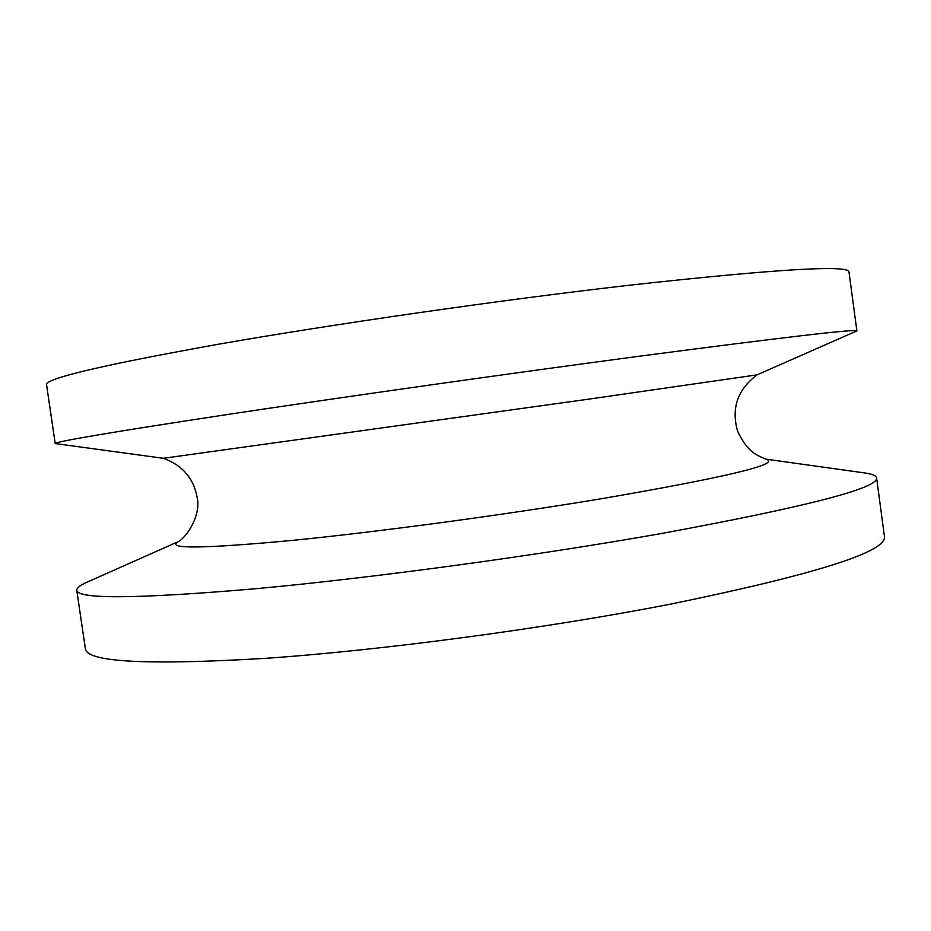 <?xml version="1.0" encoding="UTF-8"?>
<svg xmlns="http://www.w3.org/2000/svg" width="931" height="931" viewBox="0 0 931 931"><rect width="100%" height="100%" fill="white"/><g stroke="black" fill="none" stroke-linecap="round" stroke-linejoin="round"><path stroke-width="1.4" d="M588.183 399.224L163.297 458.296L55.208 443.575C54.522 441.783 112.29 432.031 228.514 414.342C344.342 396.874 510.165 373.389 637.584 356.457C784.077 337.197 857.172 328.678 856.892 330.912L757.043 374.856L588.183 399.224M163.286 458.296C182.36 465.128 193.671 478.243 197.209 497.654C201.038 514.296 187.853 536.721 177.367 542.284C167.429 549.057 205.204 548.487 290.693 540.55C375.903 532.171 502.88 515.134 601.95 498.644C725.109 477.405 780.027 464.336 766.667 459.46C757.24 455.317 748.035 453.269 737.585 431.134C731.079 408.337 737.573 389.577 757.054 374.856L757.043 374.856M765.561 459.099L864.247 472.878C872.033 473.949 876.141 475.625 876.595 477.906C878.538 488.147 806.979 506.65 661.929 533.416C535.628 555.83 370.166 578.267 253.698 588.904C136.659 598.831 77.692 599.308 76.784 590.312C76.586 587.996 80.078 585.25 87.27 582.073L178.333 541.621M876.595 477.906L884.45 536.512C887.045 551.711 816.103 574.171 671.635 603.916C545.775 628.518 380.465 650.525 263.729 658.461C146.376 665.316 86.932 662.092 85.384 648.814L76.784 590.312M856.892 330.912L848.979 271.922C848.595 264.672 774.871 269.164 627.808 285.398C499.935 300.119 333.961 324.023 218.413 344.237C102.503 365.057 45.212 378.545 46.55 384.689L55.208 443.575"/></g></svg>
